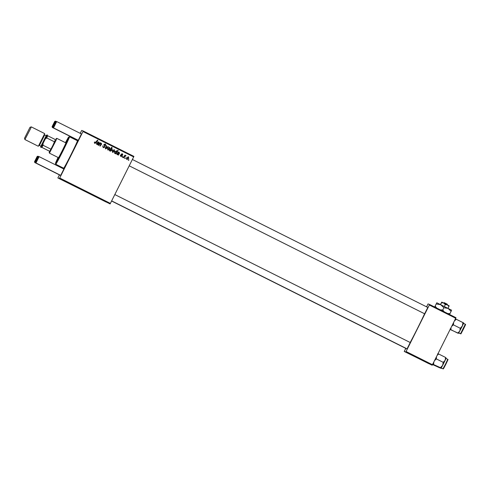 <?xml version="1.0" encoding="UTF-8"?>
<svg xmlns="http://www.w3.org/2000/svg" width="490" height="490" viewBox="0 0 490 490"><rect width="100%" height="100%" fill="white"/><g stroke="black" fill="none" stroke-linecap="round" stroke-linejoin="round"><path stroke-width="0.73" d="M428.768 363.647L407.643 353.063L428.768 363.647M106.165 202.058L85.04 191.474L106.165 202.058M406.088 348.378L405.702 348.996L405.898 348.439M410.24 342.528L407.061 348.868M426.71 306.899L426.968 306.519L426.815 306.954M427.807 307.451L424.628 313.79M63.878 169.032L60.705 175.371M62.781 168.487L63.039 168.107L62.892 168.542M59.725 174.887L59.339 175.5L59.541 174.942M80.348 133.409L80.605 133.029L80.452 133.464M77.291 139.809L76.906 140.428L77.108 139.864M81.444 133.96L78.265 140.293M78.167 140.244A21.272 0.668 116.6 0 1 63.78 168.983M122.451 157.247L122.071 157.057L122.414 156.567L122.806 156.763L122.451 157.247M125.048 158.546L124.662 158.356L125.005 157.866L125.397 158.062L125.048 158.546M120.295 155.085L120.724 155.183L120.871 156.102L121.655 155.967L121.183 154.148L122.371 153.78L122.837 155.036L122.188 154.111L121.6 154.276L122.053 156.132L120.754 156.457L120.295 155.085M122.255 153.731L122.837 155.036M122.188 154.111L121.526 154.515M115.352 153.689L115.603 153.352L114.74 153.444L114.58 151.992L116.485 150.834L116.865 151.582L117.827 150.301L118.213 150.497L115.738 153.885L115.352 153.689M116.375 150.791L116.865 151.582M105.166 144.446L104.266 144.648L104.927 147.172L103.225 147.674L102.704 145.849L103.396 147.227L104.523 147.012L103.868 144.483L105.393 144.017L105.938 145.628L105.491 145.554L104.976 144.366M105.221 143.944L105.938 145.628M107.886 150.013L107.512 148.482L109.582 147.38L109.919 148.948L107.996 150.056M109.442 147.319L109.919 148.948M101.05 143.527L99.629 144.256L98.796 145.395L98.404 145.199L100.205 142.737L100.597 142.933L100.297 143.35L101.344 143.252L101.583 144.189L100.187 146.094L99.801 145.898L101.185 143.999L100.909 143.466M101.265 143.215L101.583 144.189M94.325 142.198L94.938 142.02L94.974 143L97.522 140.134L97.914 140.33L96.095 142.811L94.674 143.392L94.325 142.198M59.406 174.875L57.875 177.968L110.103 203.926L59.419 178.538L59.7 178.017L110.385 203.405L133.666 156.916L82.981 131.528L83.227 130.995L133.911 156.383L133.666 156.916M59.7 178.017L82.981 131.528M98.594 142.296L97.351 142.272L98.796 141.971L99.292 143.105L98.037 145.016L97.767 144.464L96.812 144.464L96.512 143.343L98.668 143.233L98.429 142.222M97.773 142.921L98.668 143.233M98.643 141.91L99.292 143.105M109.595 150.804L109.252 150.638L111.732 147.251L112.118 147.447L111.248 148.623L112.045 148.611L112.241 150.069L110.305 151.22L109.925 150.363L109.595 150.804M111.965 148.574L112.241 150.069M105.809 148.911L105.344 148.678L106.318 145.799L106.704 145.996L105.84 148.403L107.965 146.626L108.382 146.835L105.809 148.911M112.59 152.365L112.216 150.84L114.286 149.732L114.623 151.306L112.7 152.415M114.146 149.671L114.623 151.306M118.85 152.439L117.606 152.415L119.052 152.121L119.548 153.248L118.292 155.159L118.023 154.607L117.067 154.607L116.767 153.493L118.923 153.376L118.684 152.372M118.029 153.07L118.923 153.376M118.899 152.053L119.548 153.248M126.751 159.458L126.371 157.933L128.447 156.825L128.778 158.399L126.855 159.507M128.306 156.763L128.778 158.399M125.612 155.949L123.566 157.804L123.174 157.609L124.975 155.146L125.367 155.342L124.987 155.851L126.126 155.783L125.507 155.906M128.594 160.322L128.215 160.132L128.558 159.642L128.95 159.844L128.594 160.322M80.207 133.335L81.683 130.426L83.227 130.995M62.64 168.413L62.928 167.843M76.685 140.373L76.967 139.797M101.118 199.442L100.732 199.252L101.118 199.442M103.709 200.741L103.323 200.551L103.709 200.741M98.551 198.156L100.603 199.179L98.551 198.156M98.937 198.352L99.47 198.615M94.013 195.884L92.751 195.253L94.019 195.884M81.904 189.826L83.349 190.537L81.91 189.82M86.571 192.16L86.081 191.902M77.457 187.596L79.27 188.491L77.457 187.584M78.725 188.215L79.27 188.491M72.63 185.171L74.841 186.267L72.63 185.171M57.875 177.968L59.419 178.538M76.299 187.015L74.835 186.28L76.299 187.008M88.255 193.005L90.129 193.936L88.255 193.005M84.47 191.106L85.781 191.755L84.47 191.106M91.275 194.518L92.53 195.136L91.275 194.518M96.555 197.158L95.091 196.423L96.555 197.158M105.436 201.611L104.946 201.353M102.226 200L103.555 200.655L102.232 199.994M107.261 202.523L106.875 202.327L107.261 202.523M405.763 348.365L404.238 351.459L432.18 365.252L405.781 352.028L406.063 351.508L432.462 364.732L455.737 318.243L429.338 305.019L429.589 304.486L455.988 317.71L455.737 318.243M406.063 351.508L429.338 305.019M426.563 306.832L428.046 303.916L429.589 304.486M404.238 351.459L405.781 352.028M410.185 342.504A22.448 0.704 -63.4 0 0 424.579 313.765M432.462 364.732L432.18 365.252M62.99 168.591A21.272 0.668 116.6 0 1 63.259 168.009M77.016 140.538A21.272 0.668 116.6 0 1 77.389 139.858M110.385 203.405L110.103 203.926M75.625 186.678L76.465 187.094L75.625 186.678M88.617 193.176L89.744 193.74L88.617 193.176M89.29 193.513L89.744 193.74M88.506 193.127L88.966 193.36M86.938 192.331L87.441 192.588M91.642 194.689L92.145 194.946M90.779 194.267L91.287 194.524M93.878 195.81L94.319 196.031M95.881 196.821L96.72 197.237L95.881 196.821M105.803 201.782L106.306 202.033M94.87 141.996L94.742 142.327M94.674 142.302L94.846 142.945M97.516 140.14L97.914 140.33M97.841 140.305L96.095 142.811M96.028 142.786L94.607 143.368M96.738 144.44L97.767 144.464M97.743 142.909L98.6 143.203M98.527 142.265L97.645 142.486M99.219 143.074L98.98 143.57M98.913 143.539L98.172 144.636M98.098 144.611L97.963 144.991M96.83 143.509L97.179 144.219L98.435 143.533L96.83 143.509L97.032 144.164M96.897 143.533L98.435 143.533L97.773 143.337M100.205 142.749L100.597 142.933M100.524 142.909L100.297 143.35M101.51 144.158L100.119 146.063M100.983 143.496L99.562 144.225L98.729 145.365M111.726 147.257L112.118 147.447M112.051 147.417L111.248 148.623M112.173 150.038L110.232 151.196M109.527 150.773L109.925 150.363M111.683 148.856L110.299 149.793L110.422 150.865L111.855 149.879L111.634 148.838M110.642 149.321L110.373 150.84M111.751 148.887L110.709 149.352M109.846 148.923L107.818 149.983M107.99 149.652L109.533 148.758L109.399 147.704L107.843 148.605L108.057 149.677L107.916 148.635L109.399 147.704M106.318 145.812L106.704 145.996M106.636 145.971L105.84 148.403M107.959 146.633L108.382 146.835M108.308 146.81L105.748 148.88M102.98 146.087L102.937 146.59M102.869 146.565L103.396 147.227M105.099 144.415L104.266 144.648M104.199 144.624L104.241 145.052M104.174 145.028L104.927 147.172M104.854 147.141L103.151 147.649M114.55 151.281L112.522 152.341M112.694 152.004L114.237 151.11L114.103 150.062L112.547 150.963L112.761 152.035L112.62 150.987L114.103 150.062M114.666 153.419L115.603 153.352M117.821 150.314L118.213 150.497M118.145 150.473L115.671 153.854M114.96 153.143L115.646 153.064L116.455 152.108L116.289 151.159L114.874 152.188L114.96 153.143L115.573 153.033M116.338 151.183L114.948 152.219L115.034 153.168L115.646 153.064M116.994 154.583L118.023 154.607M117.998 153.058L118.856 153.352M118.782 152.415L117.9 152.629M119.474 153.223L119.235 153.713M119.168 153.689L118.427 154.785M118.353 154.76L118.219 155.134M117.086 153.658L117.435 154.368L118.69 153.682L117.086 153.658L117.288 154.307M117.153 153.682L118.69 153.682L118.029 153.486M120.656 155.152L120.871 156.102M122.77 155.012L122.433 154.895M122.047 154.056L121.526 154.252M121.459 154.491L122.102 155.544M122.035 155.52L122.053 156.132M121.979 156.108L120.687 156.433M128.711 158.374L126.683 159.434M126.855 159.097L128.398 158.203L128.264 157.155L126.708 158.056L126.922 159.128L126.781 158.08L128.264 157.155M124.999 157.872L125.397 158.062M125.33 158.037L124.981 158.515M124.968 155.152L125.367 155.342M125.293 155.318L124.987 155.851M126.059 155.759L125.734 156.065M125.544 155.918L123.498 157.774M122.408 156.573L122.806 156.763M122.739 156.739L122.39 157.217M128.552 159.648L128.95 159.844M128.882 159.814L128.533 160.291M58.053 157.474A14.767 0.466 -63.4 0 0 55.48 163.44L56.816 160.812L55.492 163.458A14.767 0.466 -63.4 0 0 55.492 163.458L55.492 163.458A14.767 0.466 -63.4 0 0 62.542 150.412A14.767 0.466 -63.4 0 0 68.716 137.041L68.716 137.041A14.767 0.466 -63.4 0 0 68.704 137.041A14.767 0.466 -63.4 0 0 65.464 142.682M67.393 139.681L68.716 137.041L67.393 139.681M58.237 157.566A10.045 0.319 -63.4 0 0 57.606 159.232A10.045 0.319 -63.4 0 0 62.395 150.375A10.045 0.319 -63.4 0 0 66.603 141.267L66.603 141.267A10.045 0.319 -63.4 0 0 65.648 142.774M55.756 164.248A15.361 0.484 116.6 0 1 55.75 164.248A15.361 0.484 116.6 0 1 55.744 164.236L63.669 168.217A15.361 0.484 -63.4 0 0 63.675 168.217A15.361 0.484 -63.4 0 0 70.995 154.675A15.361 0.484 -63.4 0 0 77.432 140.746A15.361 0.484 -63.4 0 0 77.426 140.746L69.513 136.777A15.361 0.484 116.6 0 1 69.513 136.777A15.361 0.484 116.6 0 1 63.075 150.706A15.361 0.484 116.6 0 1 55.756 164.248M77.469 139.895A19.496 0.613 -63.4 0 0 77.095 140.575M63.333 168.046A19.496 0.613 -63.4 0 0 63.069 168.633M63.7 168.946A19.496 0.613 -63.4 0 0 78.088 140.207M432.554 364.542L439.818 367.868M434.52 360.622L436.357 358.913L436.492 356.677M440.437 367.69L432.56 364.076L440.976 368.327L442.623 365.418L440.437 367.69L441.006 368.309M433.583 364.26L433.864 361.926M443.217 362.343L442.623 365.418L445.171 360.291L443.217 362.343L436.357 358.913M437.16 355.348L438.685 354.001L445.539 357.437L445.171 360.291L446.121 357.988M438.685 354.001L437.662 353.823M446.108 358.055L445.539 357.437M450.114 329.482L457.409 332.802M458.554 333.243L462.37 325.985L460.269 328.288L459.791 331.099L457.721 333.114L458.505 333.261M450.096 328.992L450.861 329.678L451.033 327.645M450.861 329.678L457.721 333.114M451.7 326.309L453.409 324.852L460.269 328.288M453.409 324.852L453.679 322.365M462.879 322.879L462.37 325.985L463.705 322.984L455.259 318.757L463.699 322.959M454.328 321.066L456.019 319.443M37.166 156.469L34.521 161.749L37.166 156.469M37.16 156.469L37.957 156.206L36.474 159.422L34.784 162.545L34.521 161.749M54.733 121.391L52.087 126.671L54.733 121.391L55.523 121.128L52.35 127.467L77.224 139.926M35.684 162.184L38.33 156.898L35.684 162.178L35.948 162.974L60.821 175.432M38.324 156.898L39.12 156.635L35.948 162.974M53.251 127.106L55.897 121.82L53.245 127.1L53.514 127.896L56.687 121.557L81.561 134.015M41.889 147.38L41.325 147.098L43.077 143.864L43.04 145.254L41.889 147.38L49.809 151.343L49.153 152.347L52.828 145.573L55.401 139.607M56.032 138.621L56.834 138.358L55.915 140.599L49.417 153.143L58.561 157.725M43.04 145.254L50.96 149.217L54.623 141.898L46.703 137.935L45.613 138.793L47.144 135.479L47.714 135.755L46.703 137.935M55.633 139.724L47.714 135.755M41.16 147.037L49.57 151.257M30.006 127.302L24.5 138.284L30.006 127.302L31.274 126.879L30.49 128.803L24.917 139.534M40.903 146.234L46.195 135.675M40.707 146.798L40.97 147.588L47.309 134.922M44.688 134.915L46.268 135.712L43.794 141.065L40.976 146.277L39.396 145.481L44.688 134.915L44.376 134.315M31.274 126.879L44.688 133.599L38.336 146.271L24.923 139.558L24.5 138.284M443.426 302.924L444.246 302.673L443.395 302.912M440.43 304.572L441.76 302.091L441.545 302.691L443.713 303.059L445.312 304.572L444.332 306.519M441.545 302.691L440.565 304.639M445.312 304.572L447.407 304.909L448.938 306.397L447.958 308.345M448.938 306.397L449.152 305.797L441.753 302.091M436.792 302.777L434.52 307.322L436.792 302.777L451.584 310.182L450.016 313.637L447.682 313.545M436.363 303.971L440.7 304.707L443.897 307.726L442.764 309.986L440.326 309.864M436.774 308.081L435.23 306.232M443.897 307.726L448.093 308.412L451.143 311.377M444.252 311.83L442.764 309.986M449.299 314.727L450.016 313.637M444.246 302.673L447.229 304.174L447.517 304.976M445.716 363.727L447.738 359.329C447.566 360.989 449.342 356.665 446.01 363.911C442.764 370.207 443.566 368.651 442.972 368.835L445.716 363.727M464.967 325.501L463.191 329.599C459.357 336.673 461.776 332.612 460.539 333.757L465.298 324.251L463.565 323.382M55.492 163.458L55.744 164.236M68.704 137.041L69.494 136.777M441.809 368.407L441.165 368.082M447.738 359.329L446.004 358.46M442.972 368.835L441.239 367.966M459.375 333.329L458.732 333.004M460.539 333.757L458.805 332.888M465.298 324.251C465.959 324.276 465.433 324.833 463.191 329.599M406.02 348.494L111.585 201.016M59.658 175.004L34.784 162.545M38.937 156.696L37.957 156.206M52.081 126.671L52.344 127.461M55.523 121.128L56.503 121.618M39.12 156.635L64 169.093M114.819 194.555L410.357 342.59M111.647 200.894L407.184 348.923M427.923 307.512L132.386 159.477M424.75 313.851L129.213 165.816M78.388 140.354L53.514 127.896M55.891 121.82L56.681 121.557M56.834 138.358L65.966 142.933M49.153 152.347L49.417 153.143M46.526 135.185L47.322 134.915M39.396 145.481L38.722 145.591"/></g></svg>
